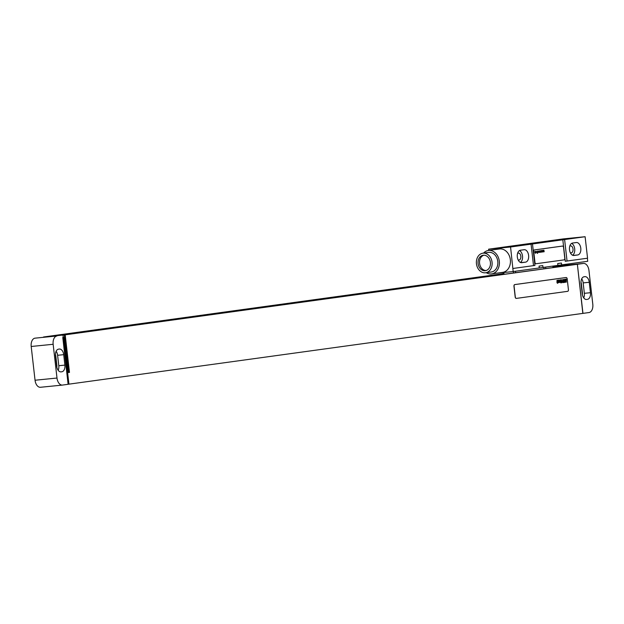 <?xml version="1.0" encoding="UTF-8"?>
<svg xmlns="http://www.w3.org/2000/svg" width="624" height="624" viewBox="0 0 624 624"><rect width="100%" height="100%" fill="white"/><g stroke="black" fill="none" stroke-linecap="round" stroke-linejoin="round"><path stroke-width="0.94" d="M552.981 266.815L561.475 265.645A7.722 4.703 -95.7 0 1 561.577 265.629L583.526 263.437A7.722 4.703 84.3 0 1 588.955 270.481L592.8 304.231A7.722 4.703 84.3 0 1 589.017 312.546L68.11 384.267M583.526 263.437A7.722 4.703 84.3 0 0 583.424 263.445L577.364 264.28L582.956 313.381M587.418 299.364A6.178 3.76 84.3 0 0 590.444 292.711L589.259 282.282A6.178 3.76 84.3 0 0 584.914 276.643A6.178 3.76 84.3 0 0 584.828 276.658L584.087 276.76A6.178 3.76 84.3 0 0 581.061 283.405L582.247 293.842A6.178 3.76 84.3 0 0 586.591 299.473A6.178 3.76 84.3 0 0 586.669 299.465L586.217 299.481M583.721 297.882A6.178 3.76 84.3 0 0 584.353 293.319L583.159 282.89A6.178 3.76 84.3 0 0 581.685 278.85M582.371 294.637A3.705 2.254 84.3 0 0 582.418 292.968L581.365 283.756A3.705 2.254 84.3 0 0 580.991 282.259M577.364 264.28L582.839 313.388M503.295 273.663L43.493 336.999L65.2 334.831L577.239 264.295M503.303 273.694L318.895 299.099L324.02 298.584L324.082 299.13M89.404 331.461L48.196 336.391L324.02 298.584M89.388 331.266L566.951 265.676L552.997 266.947M56.995 378.043L53.149 344.284A7.722 4.703 84.3 0 1 56.932 335.977L34.983 338.169A7.722 4.703 -95.7 0 0 31.2 346.484L35.045 380.234L56.995 378.043A7.722 4.703 84.3 0 0 62.423 385.086A7.722 4.703 84.3 0 0 62.525 385.07L68.117 384.298L62.782 337.506L63.593 337.389L68.929 384.189M303.053 301.283L303.139 302.016M308.178 300.768L308.24 301.314M68.546 372.512L69.482 372.419L65.2 334.831M64.264 334.955L68.546 372.551L69.482 372.419M566.116 277.516A1.544 0.944 84.3 0 0 566.093 277.524L514.847 284.583A1.544 0.944 84.3 0 0 514.09 286.244L515.307 296.985A1.544 0.944 84.3 0 0 516.399 298.397L567.668 291.33A1.544 0.944 84.3 0 0 568.425 289.669L567.2 278.928A1.544 0.944 84.3 0 0 566.116 277.516L565.991 277.532A1.544 0.944 84.3 0 0 565.991 277.532A1.544 0.944 84.3 0 0 565.976 277.532L514.722 284.591A1.544 0.944 84.3 0 0 513.965 286.26L515.19 297.001A1.544 0.944 84.3 0 0 516.274 298.405A1.544 0.944 84.3 0 0 516.298 298.405L516.376 298.397M62.314 385.094L40.576 387.262A7.722 4.703 -95.7 0 1 40.474 387.278A7.722 4.703 -95.7 0 1 35.045 380.234M56.815 367.037A3.705 2.254 84.3 0 0 56.862 365.36L55.809 356.156A3.705 2.254 84.3 0 0 55.435 354.658M58.165 370.282A6.178 3.76 84.3 0 0 58.796 365.719L57.603 355.29A6.178 3.76 84.3 0 0 56.129 351.242M63.703 354.674A6.178 3.76 84.3 0 0 59.358 349.042A6.178 3.76 84.3 0 0 59.272 349.05L58.531 349.159A6.178 3.76 84.3 0 0 55.497 355.805L56.69 366.241A6.178 3.76 84.3 0 0 61.027 371.873A6.178 3.76 84.3 0 0 61.113 371.865L61.862 371.764A6.178 3.76 84.3 0 0 64.888 365.11L63.703 354.674L57.603 355.29M62.985 335.143L63.25 337.444M585.109 236.722L564.611 239.546L567.052 261.027L587.558 258.203L585.109 236.722L563.16 238.914L488.615 249.187L488.756 250.435M571.311 252.806L570.414 252.899L571.311 252.806A3.479 2.114 84.3 0 0 573.019 249.109A3.479 2.114 84.3 0 0 570.57 245.895A3.479 2.114 84.3 0 0 570.523 245.903L569.829 245.996M572.567 255.232A6.256 3.806 84.3 0 0 574.727 249.202A6.256 3.806 84.3 0 0 571.639 243.383M520.377 262.423A6.256 3.806 84.3 0 0 522.545 256.386A6.256 3.806 84.3 0 0 519.457 250.567M518.248 260.114L519.129 259.997A3.479 2.114 84.3 0 0 520.837 256.292A3.479 2.114 84.3 0 0 518.388 253.087A3.479 2.114 84.3 0 0 518.341 253.094L517.639 253.188M577.723 254.959A6.256 3.806 84.3 0 0 580.796 248.297A6.256 3.806 84.3 0 0 576.389 242.525A6.256 3.806 84.3 0 0 576.303 242.533L572.575 243.048A6.256 3.806 84.3 0 0 569.501 249.709A6.256 3.806 84.3 0 0 573.908 255.481A6.256 3.806 84.3 0 0 573.994 255.473L577.723 254.959L573.089 255.419M564.611 239.546L532.49 243.961L534.932 265.442L533.512 265.645L531.063 244.163L510.565 246.995L513.178 271.557L587.722 261.292L587.371 258.227M533.512 265.645L513.006 268.468M525.541 262.15A6.256 3.806 84.3 0 0 528.614 255.481A6.256 3.806 84.3 0 0 524.207 249.709A6.256 3.806 84.3 0 0 524.121 249.717L520.393 250.232A6.256 3.806 84.3 0 0 517.319 256.901A6.256 3.806 84.3 0 0 521.726 262.673A6.256 3.806 84.3 0 0 521.812 262.665L525.541 262.15L520.907 262.61M532.49 243.961L531.063 244.163M488.615 249.187L510.565 246.995M576.607 237.752L582.028 237.089L576.607 237.752M493.015 248.719L498.443 248.048L493.015 248.719M561.631 264.88L561.421 263.039L557.692 263.554L557.903 265.395M542.997 267.454L542.786 265.613L539.058 266.12L539.269 267.961M496.337 273.242L513.178 271.557M562.372 246.082A1.544 0.944 84.3 0 0 562.349 246.082L534.37 249.935A1.544 0.944 84.3 0 0 533.614 251.597L534.838 262.337A1.544 0.944 84.3 0 0 535.922 263.749A1.544 0.944 84.3 0 0 535.946 263.749L536.024 263.741M562.349 246.082A1.544 0.944 84.3 0 0 562.325 246.09L534.495 249.928A1.544 0.944 84.3 0 0 533.738 251.589L534.963 262.33A1.544 0.944 84.3 0 0 536.047 263.734A1.544 0.944 84.3 0 0 536.071 263.734L564.026 259.88A1.544 0.944 84.3 0 0 564.782 258.219L563.558 247.478A1.544 0.944 84.3 0 0 562.474 246.074A1.544 0.944 84.3 0 0 562.45 246.074L562.349 246.082M486.244 272.68A11.817 9.368 -97.8 0 0 491.595 273.897L502.632 272.376A11.817 9.368 -97.8 0 0 510.346 259.74A11.817 9.368 -97.8 0 0 499.411 248.968L488.366 250.489A11.817 9.368 -97.8 0 0 483.545 253.102M567.052 261.027L565.266 261.269L562.817 239.788M491.595 273.897A11.817 9.368 -97.8 0 0 499.309 261.261A11.817 9.368 -97.8 0 0 488.366 250.489M485.597 272.774L491.33 271.986A9.883 7.839 -97.8 0 0 497.78 261.409A9.883 7.839 -97.8 0 0 488.631 252.4L482.898 253.188A9.883 7.839 -97.8 0 0 476.447 263.757A9.883 7.839 -97.8 0 0 485.597 272.774A9.883 7.839 -97.8 0 0 492.055 262.197A9.883 7.839 -97.8 0 0 482.898 253.188M478.093 263.593A7.8 6.185 -97.8 0 0 485.316 270.707A7.8 6.185 -97.8 0 0 490.402 262.361A7.8 6.185 -97.8 0 0 483.187 255.255A7.8 6.185 -97.8 0 0 478.093 263.593M483.935 255.208A7.8 6.185 -97.8 0 0 479.583 263.39A7.8 6.185 -97.8 0 0 486.049 270.543M565.968 281.806L565.937 280.855L565.968 281.806M566.288 282.173L566.272 279.053L565.937 280.402L565.531 279.154L565.625 282.142L566.288 282.173M564.673 281.791L564.743 282.298L565.344 282.212L565.024 279.209L565.079 281.915L564.985 281.276L564.673 281.791M564.517 282.415L564.502 279.302L564.002 281.284L564.01 282.485L564.517 282.415M563.433 282.563L563.41 279.451L562.903 279.521L562.918 282.227L563.433 282.563M562.778 282.656L562.754 279.544L562.778 282.656M562.084 281.182L562.045 281.837L562.084 281.182M562.084 280.823L562.045 282.196L562.084 280.823M561.6 282.82L561.577 279.7L561.327 280.94L560.906 279.794L560.96 282.329L561.319 281.354L561.6 282.82M560.82 282.922L560.531 279.841L560.82 282.922M559.712 281.923L560.336 282.415L560.321 279.872L559.712 281.923M559.354 282.079L559.299 280.355L559.354 282.079M559.627 282.04L559.299 280.004L558.995 282.126L559.315 282.571L559.627 282.04M558.223 282.126L558.862 282.617L558.847 280.082L558.542 282.298L558.215 280.168L558.223 282.126M558.074 282.727L558.059 280.184L558.074 282.727M557.653 283.358L557.638 280.246L557.388 281.479L556.967 280.34L557.014 282.875L557.372 281.892L557.653 283.358M544.159 251.745L543.894 250.193L543.73 251.308L543.286 250.271L543.231 251.87L543.426 250.754L543.839 251.792L543.863 250.692L544.159 251.745M542.849 251.924L542.584 250.372L542.42 251.488L541.975 250.45L541.921 252.049L542.116 250.934L542.529 251.971L542.552 250.871L542.849 251.924M541.538 252.104L541.273 250.552L541.078 251.675L540.665 250.637L540.61 252.236L540.805 251.113L541.078 252.166L541.242 251.051L541.538 252.104M539.674 250.77L539.471 252.392L539.994 252.314L539.674 250.77M539.05 252.049L538.34 252.346L539.206 252.127L538.317 251.355L539.027 251.059L538.309 251.012L539.05 252.049M537.459 251.074L537.404 253.422L538.075 252.58L537.459 251.074M535.595 251.332L535.837 252.642L536.554 252.743L535.915 252.33L536.523 251.456L535.595 251.332M535.891 252.135L536.39 251.519L535.891 252.135M534.745 251.651L535.353 253.352L534.745 251.651M561.475 265.645L583.424 263.445M590.444 292.711L584.353 293.319M589.259 282.282L583.159 282.89M56.932 335.977L34.983 338.169M61.862 371.764L60.661 371.881M64.888 365.11L58.796 365.719M53.149 344.284L31.2 346.484M503.225 272.555L503.443 274.42M503.833 272.493L504.044 274.342M513.365 271.534L513.536 273.031M515.447 271.245L515.619 272.743M543.824 267.337L543.995 268.835M545.633 267.088L545.805 268.585M552.841 266.097L552.989 267.407M518.232 260.083L519.129 259.997M40.474 387.278L62.423 385.086M503.17 272.555L503.381 274.427M552.903 266.089L553.051 267.4"/></g></svg>
